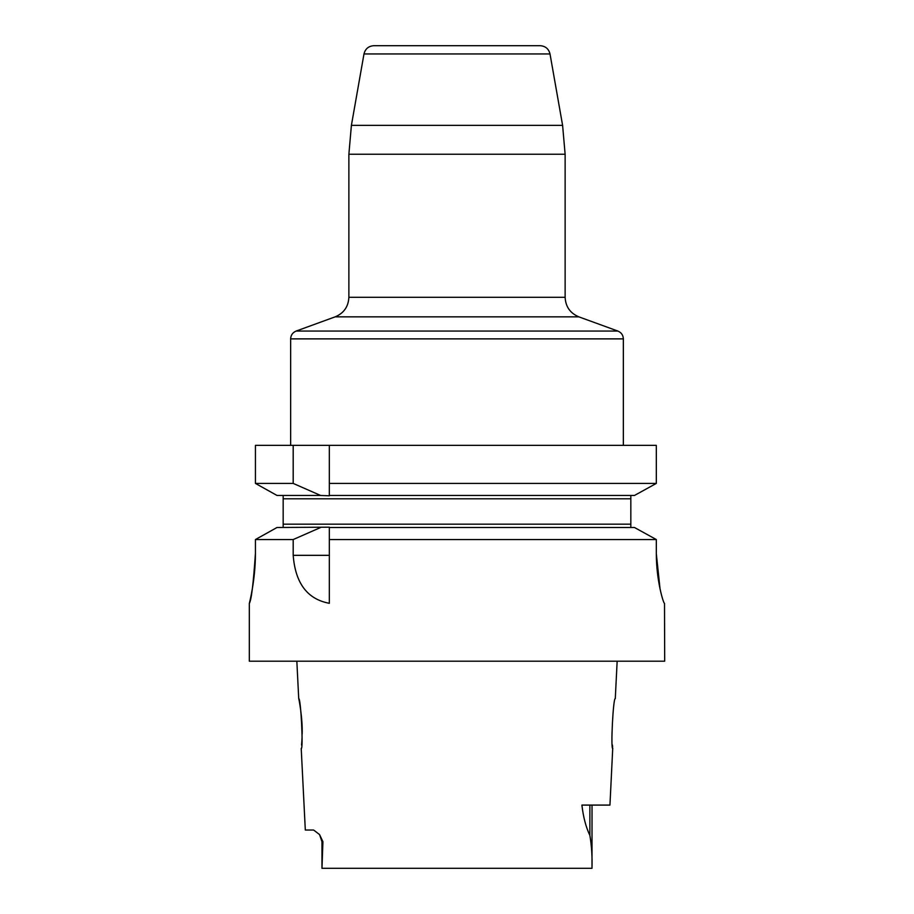<?xml version="1.0" encoding="UTF-8"?>
<svg xmlns="http://www.w3.org/2000/svg" width="914" height="914" viewBox="0 0 914 914"><rect width="100%" height="100%" fill="white"/><g stroke="black" fill="none" stroke-linecap="round" stroke-linejoin="round"><path stroke-width="1.37" d="M660.034 588.81L656.321 553.735M634.453 527.492L329.326 527.492L329.326 539.546L656.321 539.546L634.453 527.492L656.321 539.546L656.321 553.484C656.263 580.504 663.541 603.823 664.512 603.389L664.684 661.199L249.316 661.199L249.316 603.389C249.225 603.926 255.486 580.207 255.429 553.416L255.429 539.546L277.022 527.492L255.429 539.546L293.188 539.546L293.188 555.335C295.371 583.269 307.412 599.253 329.326 603.297L329.326 527.184L277.022 527.492M249.316 603.389L249.316 603.389C251.327 600.441 253.372 583.795 255.429 553.416M293.188 483.415L293.188 445.358L255.429 445.358L255.429 483.415L277.022 495.468L255.429 483.415L293.188 483.415L320.631 495.468L329.326 495.776L329.326 445.358L656.321 445.358L656.321 483.415L329.326 483.415L329.326 495.468L634.453 495.468L656.321 483.415L634.453 495.468M320.631 495.468L277.022 495.468M255.429 483.415L255.429 445.358M293.188 445.358L329.326 445.358M282.072 495.468L283.169 495.639L282.072 495.468M630.831 495.468L630.831 527.492M283.169 527.321L282.072 527.492L283.169 527.321L283.169 495.639M320.631 527.492L293.188 539.546M321.968 841.68L321.968 868.3L322.916 841.68L319.546 834.573L321.968 841.68L322.916 841.68M302.146 734.285C302.808 718.598 298.752 697.908 298.718 698.627C300.786 697.039 303.482 750.006 301.22 748.52L305.31 830.038L313.639 830.038L319.546 834.573M592.032 805.085L591.998 868.3C592.329 856.646 591.621 845.69 589.873 835.43C585.954 827.204 583.292 817.093 581.898 805.085L609.946 805.085L612.734 748.155M591.998 868.3L322.002 868.3M617.156 661.199L615.282 698.627C613.214 697.039 610.518 749.994 612.78 748.532M612.62 746.989L612.426 745.001M301.86 741.208L301.563 745.047M302.031 737.964L301.86 741.14M298.718 698.627L296.844 661.199M550.011 53.949L363.989 53.949C365.28 48.83 368.559 46.077 373.815 45.7L540.185 45.7C545.441 46.077 548.72 48.83 550.011 53.949L562.601 125.355L565.126 154.238L565.126 297.301C565.595 306.681 570.165 313.194 578.813 316.838L335.187 316.838L578.813 316.838L617.875 331.062C621.337 332.525 623.165 335.13 623.348 338.877L623.348 445.358M623.348 338.877L290.652 338.877C290.835 335.13 292.663 332.525 296.125 331.062L617.875 331.062M630.831 498.793L283.169 498.793M283.169 524.168L630.831 524.168M293.188 555.335L329.326 555.335M589.873 805.085L589.873 835.43M363.989 53.949L351.399 125.355L562.601 125.355M565.126 154.238L348.874 154.238L348.874 297.301L565.126 297.301M348.874 297.301C348.405 306.681 343.835 313.194 335.187 316.838L296.125 331.062M290.652 338.877L290.652 445.358M351.399 125.355L348.874 154.238"/></g></svg>
